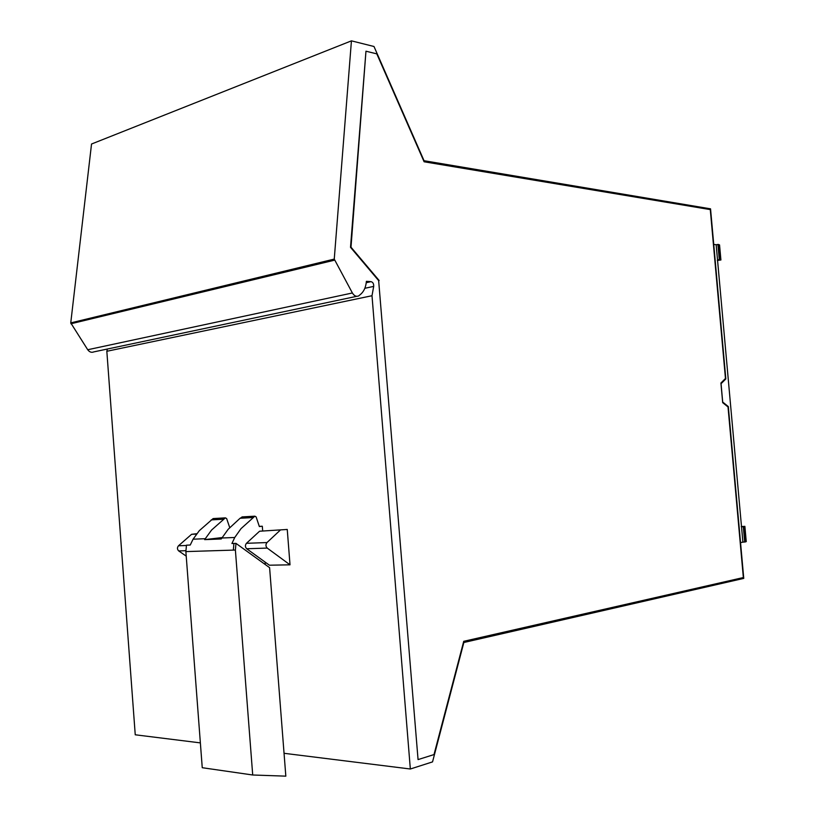 <?xml version="1.0" encoding="UTF-8"?>
<svg xmlns="http://www.w3.org/2000/svg" width="817" height="817" viewBox="0 0 817 817"><rect width="100%" height="100%" fill="white"/><g stroke="black" fill="none" stroke-linecap="round" stroke-linejoin="round"><path stroke-width="1.23" d="M366.251 282.702L371.03 281.651L366.384 281.334C365.853 287.472 363.698 291.986 359.919 294.866L358.734 295.887C356.345 296.928 354.231 295.958 352.382 292.976L334.255 259.091L351.433 40.85L373.992 46.498L424.043 160.714L710.545 208.835L725.833 378.945L721.054 383.704L722.698 402.056L728.315 406.56L743.756 578.395L463.852 642.499L432.54 761.893L410.338 769.001L284.05 753.294M200.359 742.888L135.244 734.789L106.833 351.279L107.364 349.033M410.338 769.001L372.001 295.723L106.833 351.279M287.247 529.457L259.571 531.224L287.247 529.457L290.015 564.823L269.416 565.211L246.683 548.748L267.22 548.084L290.015 564.823M356.692 296.326L93.853 351.882C91.514 352.811 89.472 352.096 87.725 349.737L70.752 322.899L334.255 259.091M351.433 40.85L91.535 144.017L70.752 322.899M371.03 281.651C372.95 282.202 373.829 283.785 373.696 286.389L372.001 295.723M418.059 759.596L378.659 280.629L418.059 759.596L434.001 754.581L463.729 641.314L743.347 577.548L728.018 406.948L722.688 402.669L720.921 383.02L725.465 378.485L710.29 209.601L424.115 161.786L376.811 53.861L365.965 51.205L350.993 247.194L379.149 280.517M365.965 51.205L350.513 247.316L378.659 280.629M280.108 530.294L266.985 542.559C265.545 544.51 265.627 546.348 267.22 548.084M259.571 531.224L246.448 543.305C245.008 545.225 245.08 547.033 246.683 548.748M741.244 526.577L744.879 526.342L746.258 541.63L740.539 542.58M713.741 244.416L716.162 244.732L742.898 542.141M716.162 244.732L718.429 244.457L719.787 259.571L720.911 259.99L719.552 244.916L718.429 244.457M744.696 542.09L743.317 526.74L741.519 526.812M743.317 526.74L744.879 526.342M717.316 260.439L720.911 259.99M717.52 259.847L719.787 259.571M717.908 244.385L719.277 259.51M186.215 556.132L178.698 550.924C177.126 549.31 177.054 547.594 178.494 545.776L191.587 534.308L196.856 533.705M196.57 534.083L191.587 534.308M259.306 526.383L262.308 526.23L259.367 526.567L256.109 516.895L254.863 516.181L241.015 528.64L234.745 537.484L221.928 538.005L221.264 538.965L204.638 539.639L205.302 538.699L193.067 539.2L199.338 530.642L213.023 518.652L225.41 517.866L226.646 518.56L229.7 527.516M262.308 526.23L262.676 530.866M265.096 562.086L265.29 564.557M235.97 543.366L235.388 550.045L252.708 774.996L285.827 776.15L269.6 567.672L235.97 543.366L231.926 543.509L234.745 537.484M242.598 516.885L240.065 518.274L228.198 529.253L221.928 538.005M235.388 550.045L185.878 551.598L186.47 545.174L190.238 545.031L193.067 539.2M222.193 537.566L204.638 539.639M252.708 774.996L202.248 767.714L185.878 551.598M213.717 518.54L213.023 518.652M205.302 538.699L211.572 530.049L225.267 517.947M373.696 286.389L364.831 288.299M87.725 349.737L352.382 292.976M334.49 260.184L70.956 323.767M246.448 543.305L266.985 542.559M745.206 541.998L743.827 526.659M186.388 545.49L178.494 545.776M185.827 550.699L178.698 550.924M254.72 516.262L241.893 516.998M233.335 550.107L233.917 543.438M240.065 518.274L252.892 517.559M223.439 519.214L211.195 519.898M242.036 516.916L254.863 516.181M225.41 517.866L213.155 518.57"/></g></svg>
